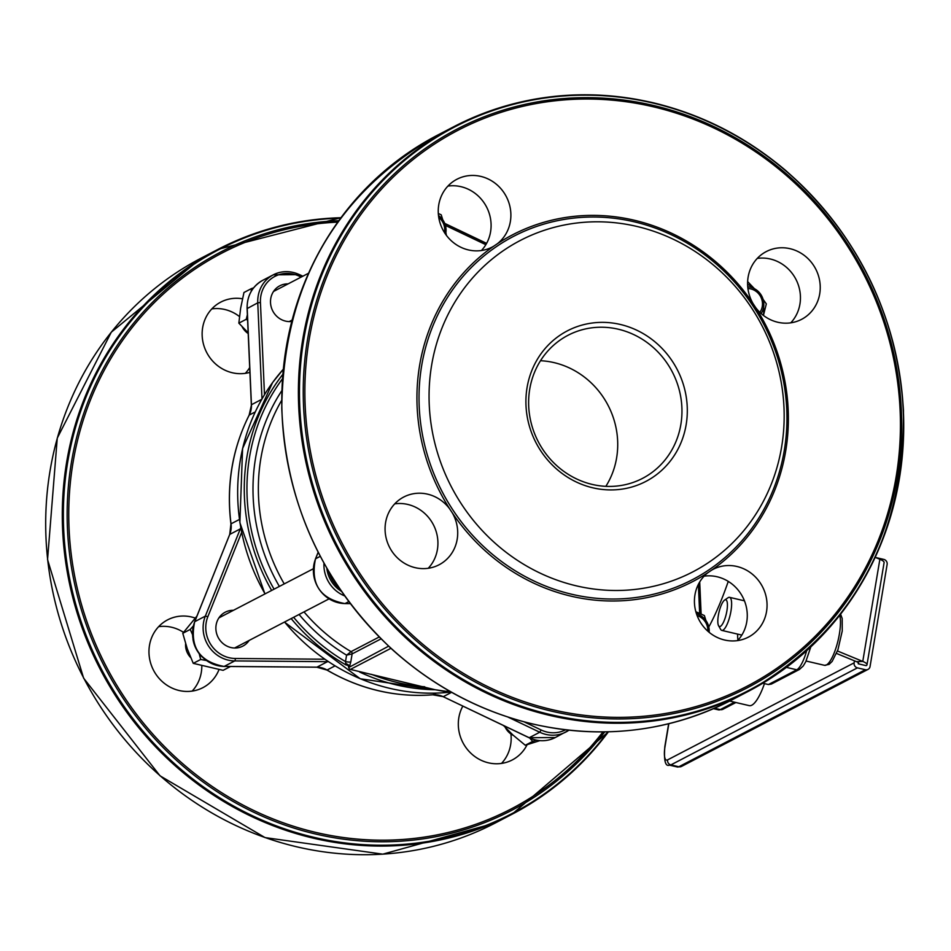 <?xml version="1.0" encoding="UTF-8"?>
<svg xmlns="http://www.w3.org/2000/svg" width="951" height="951" viewBox="0 0 951 951"><rect width="100%" height="100%" fill="white"/><g stroke="black" fill="none" stroke-linecap="round" stroke-linejoin="round"><path stroke-width="1.43" d="M729.405 582.119L728.097 581.822M728.252 581.382A133.734 36.507 103.2 0 1 708.792 627.006M729.643 701.053L749.257 705.642A38.206 10.425 -76.8 0 0 764.449 683.614L762.809 683.234M806.662 650.734A25.475 6.954 103.2 0 1 796.783 669.789A4.244 3.982 62.5 0 0 799.422 669.468L771.356 684.078L768.432 684.542L764.449 683.614M390.932 648.32L350.396 669.409L435.189 689.737A193.172 180.94 -117.5 0 1 359.728 672.084M448.789 690.723L447.172 691.567A2.128 1.985 -117.5 0 1 445.841 691.722L435.189 689.737M192.97 639.262A29.719 27.841 62.5 0 0 202.183 656.986M219.408 617.175A19.103 17.891 -117.5 0 1 220.275 617.175M235.943 647.31A19.103 17.891 -117.5 0 1 235.444 648.011M274.031 290.744A19.103 17.891 -117.5 0 1 274.898 290.744M290.566 320.879A19.103 17.891 -117.5 0 1 290.079 321.581M381.042 638.87L352.12 653.908L350.8 661.837A4.244 0.927 9.5 0 1 345.498 661.587L346.58 655.156L351.062 651.637A2.128 1.985 -117.5 0 1 352.12 653.908L346.58 655.156A184.684 172.987 -117.5 0 1 299.066 614.465M350.8 661.837L349.528 666.496A4.244 1.961 21.6 0 0 345.831 663.584L345.498 661.587A191.056 178.954 62.5 0 1 293.633 617.294M388.602 646.169L348.732 667.495L348.102 665.427L345.926 664.904L345.831 663.584M218.992 669.623A38.206 35.793 -117.5 0 1 202.92 687.644A38.206 35.793 -117.5 0 1 179.133 690.509A38.206 35.793 -117.5 0 1 149.473 658.056A38.206 35.793 -117.5 0 1 167.649 619.838A38.206 35.793 -117.5 0 1 195.205 618.067M527.127 744.681A38.206 35.793 -117.5 0 1 512.268 759.956A38.206 35.793 -117.5 0 1 488.481 762.833A38.206 35.793 -117.5 0 1 462.816 706.141M249.911 372.352A38.206 35.793 -117.5 0 1 232.306 372.744A38.206 35.793 -117.5 0 1 202.646 340.303A38.206 35.793 -117.5 0 1 220.822 302.085A38.206 35.793 -117.5 0 1 242.481 298.78M158.639 626.673A38.206 35.793 -117.5 0 1 183.519 632.344M201.814 665.843A38.206 35.793 -117.5 0 1 192.15 691.104M510.925 733.97A38.206 35.793 -117.5 0 1 501.498 763.415M211.811 308.909A38.206 35.793 -117.5 0 1 239.462 316.552M249.697 367.573A38.206 35.793 -117.5 0 1 245.322 373.339M350.396 669.409A2.128 1.985 -117.5 0 1 348.732 667.507M249.138 640.439A19.103 17.891 -117.5 0 1 242.838 646.109A19.103 17.891 -117.5 0 1 230.95 647.548A19.103 17.891 -117.5 0 1 216.127 631.321A19.103 17.891 -117.5 0 1 225.209 612.206A19.103 17.891 -117.5 0 1 233.459 610.316M291.707 321.462A19.103 17.891 -117.5 0 1 285.573 321.117A19.103 17.891 -117.5 0 1 270.75 304.891A19.103 17.891 -117.5 0 1 279.832 285.787A19.103 17.891 -117.5 0 1 288.082 283.885M329.343 573.31A29.719 27.841 62.5 0 0 339.15 588.051M341.35 591.284A29.719 27.841 -117.5 0 1 326.799 568.234M497.325 243.765L493.64 246.25A38.206 35.793 -117.5 0 1 492.202 247.058A38.206 35.793 -117.5 0 1 468.415 249.923A38.206 35.793 -117.5 0 1 438.756 217.47A38.206 35.793 -117.5 0 1 456.932 179.252A38.206 35.793 -117.5 0 1 504.708 193.814A38.206 35.793 -117.5 0 1 497.325 243.765A195.383 183.008 62.5 0 1 634.115 220.192A195.383 183.008 62.5 0 1 753.014 303.535A38.206 35.793 -117.5 0 1 766.28 251.575A38.206 35.793 -117.5 0 1 815.673 268.955A38.206 35.793 -117.5 0 1 801.55 319.37A38.206 35.793 -117.5 0 1 777.763 322.246A38.206 35.793 -117.5 0 1 755.617 307.494L753.014 303.535M707.984 572.633L711.669 570.136A38.206 35.793 -117.5 0 1 713.107 569.34A38.206 35.793 -117.5 0 1 762.488 586.719A38.206 35.793 -117.5 0 1 748.378 637.134A38.206 35.793 -117.5 0 1 724.591 640.011A38.206 35.793 -117.5 0 1 695.585 610.732A38.206 35.793 -117.5 0 1 707.984 572.633A195.383 183.008 62.5 0 1 452.296 512.851A38.206 35.793 -117.5 0 1 439.029 564.811A38.206 35.793 -117.5 0 1 415.242 567.688A38.206 35.793 -117.5 0 1 385.583 535.235A38.206 35.793 -117.5 0 1 403.759 497.016A38.206 35.793 -117.5 0 1 449.692 508.892L452.296 512.851M576.532 585.887A186.812 174.972 62.5 0 0 773.199 351.692A186.812 174.972 62.5 0 0 470.103 280.83A186.812 174.972 62.5 0 0 576.532 585.887M394.736 503.852A38.206 35.793 -117.5 0 1 433.359 524.69A38.206 35.793 -117.5 0 1 428.259 568.27M704.097 576.175A38.206 35.793 -117.5 0 1 742.707 597.014A38.206 35.793 -117.5 0 1 737.607 640.594M757.269 258.41A38.206 35.793 -117.5 0 1 795.88 279.249A38.206 35.793 -117.5 0 1 790.78 322.829M447.921 186.087A38.206 35.793 -117.5 0 1 486.532 206.926A38.206 35.793 -117.5 0 1 481.432 250.505M592.307 484.439A80.669 75.557 -117.5 0 1 529.707 415.944A80.669 75.557 -117.5 0 1 568.068 335.263A80.669 75.557 -117.5 0 1 672.321 371.96A80.669 75.557 -117.5 0 1 642.519 478.389A80.669 75.557 -117.5 0 1 592.307 484.439M592.937 487.839A84.912 79.539 62.5 0 0 682.331 381.387A84.912 79.539 62.5 0 0 544.566 349.183A84.912 79.539 62.5 0 0 592.937 487.839M605.846 486.341A80.669 75.557 62.5 0 0 608.081 405.376A80.669 75.557 62.5 0 0 540.501 360.714M505.326 727.503A16.987 15.905 62.5 0 0 513.374 735.408M697.119 615.594A14.859 13.92 -117.5 0 1 707.841 631.191M709.161 632.32A16.987 15.905 62.5 0 0 696.465 613.787M747.926 288.533A14.859 13.92 -117.5 0 1 760.824 296.985A14.859 13.92 -117.5 0 1 759.861 312.344M761.145 313.545A16.987 15.905 62.5 0 0 763.617 307.256A16.987 15.905 62.5 0 0 747.736 286.81M242.16 326.775A16.987 15.905 62.5 0 0 248.199 333.551M438.756 217.41A14.859 13.92 -117.5 0 1 444.438 232.508M445.567 234.219A16.987 15.905 62.5 0 0 438.494 215.544M185.623 643.744A16.987 15.905 62.5 0 0 190.687 657.581M857.422 667.864A4.244 3.982 -117.5 0 1 854.129 662.847L667.59 759.885A4.244 3.982 62.5 0 0 670.883 764.901L857.422 667.864L865.386 669.718A4.244 3.982 -117.5 0 0 870.046 666.568L887.128 564.43A4.244 3.982 -117.5 0 0 883.836 559.414L875.883 557.559A4.244 3.982 -117.5 0 0 875.502 557.488M854.473 660.838L854.129 662.847M837.474 650.983L862.771 661.42A16.987 3.721 -170.5 0 1 867.003 664.737A16.987 3.721 -170.5 0 1 866.159 665.652L858.206 663.798L858.373 662.776M875.193 557.369L879.865 559.283A16.987 3.721 9.5 0 1 884.097 562.612L867.003 664.737M836.511 653.432L856.518 661.682A8.488 1.866 9.5 0 1 858.622 663.334A8.488 1.866 9.5 0 1 858.206 663.798M718.587 625.734L720.68 629.431A16.987 4.636 -76.8 0 0 721.809 630.406A16.987 4.636 -76.8 0 0 728.621 620.432A16.987 4.636 -76.8 0 0 729.536 597.335A16.987 4.636 -76.8 0 0 728.097 597.715L724.579 600.105A13.73 3.745 103.2 0 1 726.267 614.013A13.73 3.745 103.2 0 1 718.587 625.734A13.73 3.745 103.2 0 1 720.24 607.855A13.73 3.745 103.2 0 1 724.579 600.105M737.631 634.115A27.591 7.537 -76.8 0 0 737.964 640.213M699.187 614.81A27.591 25.843 62.5 0 0 696.037 612.432M695.847 611.743L704.382 615.547L705.927 620.539M503.543 725.577L512.874 734.957L525.285 745.251L539.811 740.651M536.281 740.163L532.726 741.376L529.659 738.024M525.285 745.251L532.726 741.376M763.32 315.34A27.591 25.843 62.5 0 0 763.617 307.244M753.81 288.379A27.591 25.843 62.5 0 0 747.605 284.266M763.118 299.399L766.316 303.892L763.439 315.435M747.641 281.591L754.416 288.688M445.971 234.778A27.591 25.843 62.5 0 0 445.829 232.947M438.316 213.476L441.216 214.819L442.762 219.812M445.888 232.567L446.411 235.373M251.171 291.446L251.409 288.617L243.967 292.492L240.639 308.219L238.844 323.15L248.175 332.791M247.617 320.309L246.273 319.274L247.379 314.698M251.409 288.617L253.608 287.856M238.844 323.15L246.273 319.274M327.608 569.625L327.394 570.541L331.851 576.71M196.928 616.093L182.782 633.307L187.252 648.737L193.255 663.358L223.116 670.336L230.487 666.496M206.248 660.47L200.697 659.483L199.199 653.646M192.459 634.424L190.212 629.443L193.315 625.996M193.255 663.358L200.697 659.483M182.782 633.307L190.212 629.443M734.505 702.195L720.276 709.589A4.244 3.982 62.5 0 0 722.926 709.268L718.587 709.886A25.475 6.954 103.2 0 0 720.276 709.589L714.498 708.233M786.441 667.376L796.783 669.789L768.432 684.542M448.301 690.438L445.841 691.722M279.368 586.422A184.684 172.987 -117.5 0 1 281.853 390.635M281.698 400.288A180.44 169.016 62.5 0 0 284.23 583.902M304.011 611.897A180.44 169.016 62.5 0 0 351.062 651.637L379.187 637.004M604.705 731.89A314.793 294.858 -117.5 0 1 315.661 834.027A314.793 294.858 -117.5 0 1 67.366 502.413A314.793 294.858 -117.5 0 1 338.782 220.691M337.748 222.13A313.295 293.455 62.5 0 0 106.215 666.449A313.295 293.455 62.5 0 0 602.946 731.913M340.672 218.112A317.8 297.675 62.5 0 0 63.646 501.022A317.8 297.675 62.5 0 0 314.246 837.403A317.8 297.675 62.5 0 0 607.915 731.83M608.402 731.818A318.419 298.257 -117.5 0 1 511.9 814.329A318.419 298.257 -117.5 0 1 313.675 838.247A318.419 298.257 -117.5 0 1 66.57 567.842A318.419 298.257 -117.5 0 1 218.005 249.364A318.419 298.257 -117.5 0 1 340.969 217.72L218.005 249.364L201.398 258.006A318.419 298.257 62.5 0 0 83.759 678.122A318.419 298.257 62.5 0 0 495.305 822.972L511.9 814.329L608.426 731.818M371.508 674.342A191.056 178.954 62.5 0 0 424.728 686.788M282.447 378.819A191.056 178.954 62.5 0 0 274.078 589.18M345.926 664.904A193.172 180.94 -117.5 0 1 291.161 618.578M271.653 590.44A193.172 180.94 -117.5 0 1 282.78 374.397M264.937 593.935L239.878 522.67L242.588 448.503L272.58 382.564L283.243 369.321A193.172 180.94 62.5 0 0 265.056 593.876M284.563 622.013A193.172 180.94 62.5 0 0 451.095 692.043M301.158 277.086L299.292 276.194L299.387 274.637A31.847 29.826 -117.5 0 0 273.294 274.827A31.847 29.826 -117.5 0 0 257.757 302.822L247.212 308.528M299.624 274.756L302.763 276.254M299.292 276.194A29.719 27.841 62.5 0 0 260.431 302.501L257.757 302.822L261.989 398.945M260.431 302.501L264.485 394.713M240.924 528.887L240.282 528.922A21.231 19.888 62.5 0 0 240.722 527.746M241.625 532.453L207.853 616.676L205.333 616.129L240.282 528.922L229.738 534.414L194.777 621.621A31.847 29.826 62.5 0 0 224.198 666.413L316.921 667.174L327.465 661.682L234.742 660.921A31.847 29.826 -117.5 0 1 205.333 616.129L194.67 621.716L229.631 534.664M207.853 616.676A29.719 27.841 62.5 0 0 235.313 658.484A2.128 0.666 90.5 0 1 234.742 660.921L224.198 666.413A2.128 0.666 90.5 0 1 224.079 666.449C199.258 661.682 189.451 646.775 194.67 621.716M327.762 661.29A2.128 0.666 90.5 0 1 327.465 661.682A21.231 19.888 62.5 0 1 328.404 661.718M235.313 658.484L324.731 659.221M524.096 721.845L541.178 729.999L539.752 732.234L508.024 717.102M541.178 729.999A29.719 27.841 62.5 0 0 565.524 729.821M568.9 730.202A31.847 29.826 -117.5 0 1 565.845 732.044A31.847 29.826 -117.5 0 1 539.752 732.234L529.196 737.726A31.847 29.826 62.5 0 0 555.301 737.536L568.9 730.202M255.237 411.938L249.233 415.064A188.928 176.969 62.5 0 0 231.034 523.823L239.414 519.472M261.787 399.301L251.337 404.793L247.094 308.421C247.01 295.737 252.217 286.37 262.738 280.319A31.847 29.826 62.5 0 0 247.201 308.314L251.444 404.686A21.231 19.888 -117.5 0 1 249.233 415.064A2.128 0.618 -153 0 0 249.138 415.159A2.128 0.618 -153 0 0 249.126 415.29M230.938 523.93L231.034 523.823A21.231 19.888 -117.5 0 1 229.738 534.414L230.938 523.93C226.207 485.165 232.27 448.908 249.138 415.159L251.456 404.888M334.99 665.89L327.049 670.027A188.928 176.969 62.5 0 0 432.931 694.777L436.081 693.136M451.618 692.328L443.214 696.703A21.231 19.888 -117.5 0 0 432.931 694.777A2.128 0.689 85.2 0 1 432.836 694.801C395.652 697.642 360.334 689.38 326.894 670.039L316.802 667.198A2.128 0.666 90.5 0 0 316.921 667.174A21.231 19.888 -117.5 0 1 327.049 670.027L326.835 669.896M528.97 737.607L443.214 696.703L529.053 737.738L555.301 737.536M224.079 666.449L316.802 667.198A2.128 0.666 90.5 0 1 316.695 667.174M442.988 696.596L432.836 694.801A2.128 0.689 85.2 0 1 432.741 694.789M698.367 584.366L699.651 613.371M445.413 225.411L485.842 244.692M493.64 246.25A195.383 183.008 62.5 0 0 449.692 508.892M571.813 594.268A193.552 181.284 -117.5 0 1 421.673 365.636A193.552 181.284 -117.5 0 1 634.151 221.785A193.552 181.284 -117.5 0 1 784.29 450.417A193.552 181.284 -117.5 0 1 571.813 594.268M711.669 570.136A195.383 183.008 62.5 0 0 755.617 307.494M533.19 724.056A318.419 298.257 -117.5 0 1 286.073 453.663A318.419 298.257 -117.5 0 1 437.508 135.173L454.114 126.542A318.419 298.257 62.5 0 0 336.464 546.67A318.419 298.257 62.5 0 0 748.009 691.508A318.419 298.257 62.5 0 0 899.444 373.03A318.419 298.257 62.5 0 0 652.338 102.625A318.419 298.257 62.5 0 0 454.114 126.542C516.417 94.945 582.535 86.969 652.481 102.601C701.624 114.286 746.024 136.908 785.681 170.491C857.79 234.303 897.043 314.139 903.45 410C904.805 537.351 852.988 631.179 748.009 691.508L731.414 700.15A318.419 298.257 -117.5 0 1 533.19 724.056M550.356 714.581A317.8 297.675 -117.5 0 1 303.821 339.186A317.8 297.675 -117.5 0 1 652.707 102.981A317.8 297.675 -117.5 0 1 899.23 478.377A317.8 297.675 -117.5 0 1 550.356 714.581M551.77 711.205A314.793 294.858 62.5 0 0 883.194 316.552A314.793 294.858 62.5 0 0 372.423 197.13A314.793 294.858 62.5 0 0 551.77 711.205M552.21 709.66A313.295 293.455 -117.5 0 1 373.707 198.046A313.295 293.455 -117.5 0 1 882.041 316.885A313.295 293.455 -117.5 0 1 552.21 709.66M318.145 552.258L315.494 558.867L318.181 552.317M315.494 558.867C310.276 583.926 320.083 598.833 344.904 603.588A2.128 0.666 -89.5 0 0 345.023 603.564A31.847 29.826 -117.5 0 1 315.601 558.76L320.261 556.347M350.253 603.6L345.023 603.564L348.755 601.614M323.97 563.23A31.847 29.826 62.5 0 0 344.559 595.861M701.018 613.977L699.615 582.107M486.555 243.444L444.771 223.497M667.59 759.885A16.987 4.636 103.2 0 1 665.058 746.285A4.244 0.927 -170.5 0 0 664.844 746.511A4.244 0.927 -170.5 0 0 664.975 746.808M669.468 765.139A21.231 5.789 -76.8 0 0 670.883 764.901L678.848 766.756A21.231 5.789 103.2 0 1 677.433 767.005L669.468 765.139C665.308 766.779 663.762 760.562 664.844 746.511L668.648 723.747M665.058 746.285L668.838 723.699M868.025 669.397L681.487 766.435A4.244 3.982 -117.5 0 1 678.848 766.756L865.386 669.718M856.518 661.682L862.771 661.42L879.865 559.283M839.733 615.297A27.591 7.537 103.2 0 1 835.596 649.105A27.591 7.537 103.2 0 1 824.517 665.32L806.115 661.028M735.896 702.516L722.926 709.268M713.464 708.685L718.587 709.886M799.422 669.468L803.25 665.962L805.782 661.706L810.811 646.906M201.398 258.006L111.279 332.208L57.262 438.126L47.55 559.592L83.629 678.182L160.006 775.802L265.032 837.593L382.777 854.164L495.305 822.972M284.444 622.073L360.251 678.776L451.131 692.055M262.738 280.319L273.294 274.827L299.541 274.625L302.858 276.194M731.414 700.15C669.112 731.747 602.993 739.723 533.047 724.08C480.517 711.562 433.585 686.693 392.228 649.497C322.472 583.89 285.645 503.471 281.769 408.241C283.362 284.587 335.275 193.564 437.508 135.173M344.904 603.588L350.277 603.635M701.125 614.037L699.71 581.941M486.603 243.361L444.723 223.39M308.54 273.246L273.543 291.446M292.064 320.095L289.211 321.581M313.319 568.769L218.908 617.877M328.987 598.904L234.588 648.011M681.487 766.435L677.433 767.005M744.443 600.818L729.536 597.335M741.828 635.09L721.809 630.406M840.601 614.18L842.194 618.519L842.241 631L837.938 649.711L832.161 661.385L829.094 664.392L824.517 665.32"/></g></svg>
